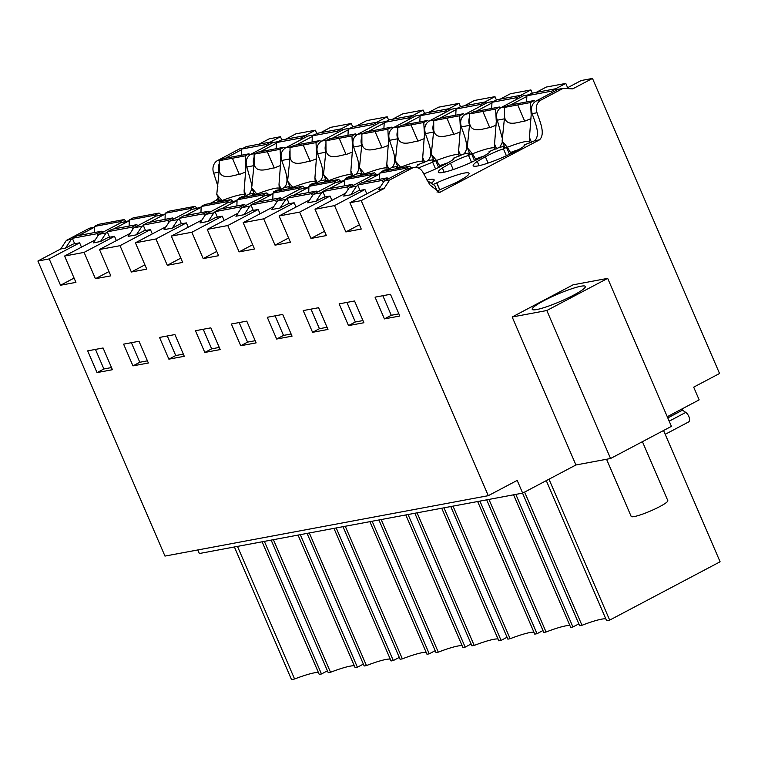 <?xml version="1.0" encoding="UTF-8"?>
<svg xmlns="http://www.w3.org/2000/svg" width="758" height="758" viewBox="0 0 758 758"><rect width="100%" height="100%" fill="white"/><g stroke="black" fill="none" stroke-linecap="round" stroke-linejoin="round"><path stroke-width="1.14" d="M327.447 670.821L321.468 673.966L319.213 674.393L262.107 541.799M234.402 546.973L291.508 679.566L294.587 678.997A34.982 4.69 156.7 0 1 318.417 672.535M95.461 349.41L103.884 368.975L111.502 367.554M241.518 149.733L225.486 158.204M243.47 148.094L239.831 148.767L217.593 160.516A9.977 8.499 79.4 0 0 213.709 173.165L219.128 172.151M219.214 163.823A9.977 8.499 79.4 0 0 219.128 172.085M60.725 248.965L37.9 261.027L49.194 258.914L79.618 242.835L73.156 244.048L65.548 248.065L60.725 248.965L66.372 240.409L88.61 228.66A9.977 8.499 -100.6 0 1 90.685 227.94L94.38 227.248M78.813 235.492L93.433 227.76A9.977 8.499 -100.6 0 1 94.38 227.343M66.372 240.409L72.55 238.789M65.548 248.065L71.195 239.509M238.836 198.852L238.637 198.388L241.679 196.786L245.583 196.057L249.391 194.048L252.063 188.789M239.537 198.473L238.637 198.388M221.478 201.363L221.156 200.624L218.816 201.855M219.375 200.434L218.077 201.126A33.816 4.529 156.7 0 0 217.764 201.258L221.156 200.624M210.08 203.495L216.238 200.245L218.285 197.895M217.897 186.25L213.709 173.165M98.91 234.326L106.092 232.99L100.444 241.546L93.262 242.892L98.91 234.326L121.147 222.587L129.277 220.72M79.618 242.835L81.466 247.117M74.076 278.082L60.526 285.245L75.923 282.364L64.582 256.043L95.214 239.926M49.194 258.914L60.526 285.245M97.033 372.595L112.43 369.714L103.069 347.979L87.682 350.859L97.033 372.595L103.884 368.975M264.371 541.373L321.468 673.966M237.491 546.404L294.587 678.997M197.819 549.948L199.354 553.52L522.66 493.117L517.193 480.401L488.285 495.675L361.206 200.614L349.921 202.727L361.253 229.058L345.856 231.929L334.524 205.598L315.025 209.246L326.357 235.577L310.96 238.448L324.519 231.294M37.9 261.027L164.969 556.088L488.285 495.675M270.312 142.097L280.46 136.734L269.166 138.837L259.018 144.2M280.46 136.734L281.843 139.936M285.7 139.216L295.857 133.853L315.356 130.215L316.797 133.55M252.016 185.682L246.862 166.968C245.213 161.369 246.502 157.152 250.746 154.319L272.975 142.58L278.366 141.566M254.11 157.304A9.977 8.499 79.4 0 0 254.025 165.566M444.169 172.208L442.35 167.973A30.045 4.027 156.7 0 0 438.285 172.237A30.045 4.027 156.7 0 0 470.519 162.705L481.273 157.474C488.389 153.656 490.985 151.695 489.071 151.6L499.825 147.251L502.497 141.992M489.971 151.666L489.071 151.6L489.441 152.443M442.35 167.973L450.479 163.226C457.898 159.36 463.924 156.764 468.548 155.437L471.59 153.827L468.198 154.461A33.816 4.529 156.7 0 1 468.51 154.329L468.311 154.442M469.808 153.647L468.51 154.329M423.75 173.942A30.045 4.027 156.7 0 0 434.59 169.422L445.353 164.183C452.46 160.364 455.065 158.413 453.151 158.308L463.896 153.969C470.206 147.602 463.83 134.848 461.376 126.889C459.718 121.28 461.016 117.073 465.26 114.24L487.489 102.491L493.903 101.297M454.051 158.375L453.151 158.308L453.521 159.161M433.889 160.355L432.581 161.047A33.816 4.529 156.7 0 0 432.278 161.17L435.67 160.535L432.629 162.146L418.331 168.02M415.488 167.404L418.122 165.092L417.232 165.026L427.976 160.677C434.277 154.319 427.91 141.566 425.456 133.597C423.798 127.998 425.086 123.781 429.331 120.958L451.569 109.209L457.984 108.006M397.969 167.073L396.661 167.755A33.816 4.529 156.7 0 0 396.349 167.888L399.741 167.253L397.41 168.484M382.212 171.82L381.302 171.734L384.353 170.124L388.248 169.394L392.057 167.385C398.357 161.028 391.99 148.274 389.527 140.315C387.878 134.706 389.167 130.49 393.411 127.666L415.649 115.917L422.054 114.723M362.04 173.781L360.742 174.473A33.816 4.529 156.7 0 0 360.429 174.596L363.821 173.961L361.481 175.202M346.027 179.03L346.283 178.518L345.383 178.443L348.424 176.841L352.328 176.112L356.127 174.103C362.438 167.745 356.061 154.992 353.607 147.024C351.949 141.424 353.247 137.207 357.492 134.374L379.72 122.635L386.135 121.432M343.98 180.612L344.833 180.016M326.12 180.489L324.812 181.181A33.816 4.529 156.7 0 0 324.509 181.314L327.901 180.679L325.561 181.911M310.098 185.738L310.354 185.227L309.463 185.16L312.504 183.55L316.399 182.82L320.208 180.811C326.509 174.454 320.141 161.7 317.687 153.741C316.029 148.132 317.318 143.916 321.563 141.092L343.8 129.343L350.215 128.149M308.061 187.321L308.913 186.733M290.2 187.207L288.893 187.899A33.816 4.529 156.7 0 0 288.58 188.022L291.972 187.387L289.632 188.619M274.178 192.456L274.434 191.945L273.534 191.869L276.575 190.267L280.479 189.538L284.288 187.529C290.589 181.171 284.222 168.409 281.758 160.45C280.109 154.85 281.398 150.634 285.643 147.801L307.881 136.052L314.286 134.858M272.131 194.029L272.984 193.442M254.271 193.915L252.973 194.607A33.816 4.529 156.7 0 0 252.66 194.73L256.052 194.095L253.712 195.337M426.991 180.129A30.045 4.027 156.7 0 1 434.135 179.817A30.045 4.027 156.7 0 1 431.198 183.284M433.121 184.526L436.798 182.82A30.045 4.027 156.7 0 1 469.031 173.298A30.045 4.027 156.7 0 1 464.967 177.552L456.828 182.299L437.11 190.969M437.3 191.404L439.005 191.092L437.034 192.134M479.065 165.689L477.246 161.454A30.045 4.027 156.7 0 0 473.181 165.718A30.045 4.027 156.7 0 0 505.415 156.186L516.17 150.956C523.285 147.137 525.881 145.176 523.967 145.081L534.722 140.732L539.544 139.832L439.545 192.466L429.871 184.848L423.229 172.871A9.977 8.499 -100.6 0 0 413.991 167.527L408.553 168.541A9.977 8.499 -100.6 0 0 406.478 169.271L411.916 168.248A9.977 8.499 -100.6 0 1 413.991 167.527M524.868 145.148L523.967 145.081L524.337 145.924M477.246 161.454L485.376 156.707C492.795 152.841 498.821 150.245 503.445 148.909L506.486 147.308L503.198 147.924L504.705 147.128M113.709 228.963L128.329 221.241A9.977 8.499 -100.6 0 1 129.277 220.824M106.092 232.99L107.447 232.27M64.582 256.043L84.091 252.395L114.515 236.316L108.053 237.529L100.444 241.546M84.091 252.395L95.423 278.726L110.82 275.846L99.478 249.515L120.01 245.687L131.352 272.008L146.749 269.137L135.407 242.806L155.93 238.969L167.272 265.3L182.669 262.42L171.327 236.098L191.859 232.261L203.191 258.592L218.588 255.711L207.247 229.38L227.779 225.543L239.121 251.874L254.517 249.003L243.176 222.672L263.699 218.835L275.04 245.166L290.437 242.285L279.096 215.954L299.628 212.126L310.96 238.448M204.812 352.461L220.199 349.58L210.838 327.844L195.45 330.725L204.812 352.461L211.653 348.841L219.27 347.42M174.918 334.562L159.521 337.433L168.882 359.169L184.279 356.288L174.918 334.562M132.963 365.877L148.36 363.006L138.998 341.271L123.601 344.151L132.963 365.877L139.804 362.267L147.422 360.836M246.767 321.136L231.37 324.007L240.731 345.743L256.128 342.872L246.767 321.136M303.219 310.581L312.58 332.317L327.968 329.446L318.616 307.71L303.219 310.581M363.897 322.728L354.536 300.992L339.139 303.873L348.5 325.608L363.897 322.728M282.687 314.418L267.29 317.299L276.651 339.034L292.048 336.154L282.687 314.418M390.455 294.284L399.817 316.02L384.42 318.9L375.058 297.164L390.455 294.284M667.267 416.72L699.16 399.864L693.684 387.158L719.55 373.495L592.481 78.434L581.187 80.537L566.084 88.525M610.56 458.505L671.417 426.356L607.689 278.366L546.821 310.524L610.56 458.505L575.919 464.976L522.66 493.117M536.143 92.419L546.291 87.056L565.79 83.418L567.638 87.701M320.596 132.697L330.753 127.335L351.276 123.497L352.716 126.842M356.525 125.989L366.673 120.617L387.205 116.789L388.646 120.134M392.445 119.271L402.602 113.908L423.125 110.071L424.565 113.416M428.374 112.563L438.522 107.2L459.045 103.363L460.485 106.707M464.294 105.845L474.442 100.482L494.974 96.645L496.414 99.99M500.214 99.137L510.371 93.774L520.632 91.851L530.894 89.937L532.277 93.149M305.209 135.578L315.356 130.215M276.424 143.215L260.382 151.685M663.563 430.506L720.1 561.782L609.678 620.12L606.599 620.698L546.281 480.638M524.602 492.084L581.973 625.293A34.982 4.69 156.7 0 1 605.794 618.841M581.973 625.293L579.652 625.748L522.546 493.136M548.991 479.208L609.678 620.12M607.689 278.366L573.048 284.837L512.181 316.996L575.919 464.976M534.722 140.732C541.013 134.403 534.646 121.593 532.192 113.653C530.543 108.053 531.832 103.837 536.077 101.013L558.314 89.264L563.137 88.364L572.697 88.876L592.481 78.434M563.137 88.364L540.899 100.103A9.977 8.499 -100.6 0 0 537.024 112.752C539.478 120.674 545.845 133.541 539.544 139.832M411.916 168.248L389.678 179.997L384.031 188.562L361.206 200.614M509.49 154.281L506.486 147.308M506.382 155.75L503.445 148.909M382.837 295.705L391.27 315.281L398.888 313.859M380.544 186.61L349.921 202.727M389.678 179.997L384.24 181.02L378.593 189.576L384.031 188.562M359.415 224.775L345.856 231.929M384.42 318.9L391.27 315.281M379.72 173.933L373.656 175.06A9.977 8.499 -100.6 0 0 371.581 175.79L349.343 187.539L343.696 196.095L350.878 194.749L358.487 190.732L364.949 189.528L334.524 205.598M366.796 193.811L364.949 189.528M384.24 181.02L406.478 169.271M555.642 88.781L565.79 83.418M439.716 189.86L436.703 182.868M379.711 174.027L364.143 182.176M357.89 185.473L356.535 186.193L350.878 194.759M504.544 110.507L504.458 118.779M526.857 96.418L510.816 104.888M528.8 94.778L523.418 95.783L501.18 107.532A9.977 8.499 79.4 0 0 497.295 120.181L504.458 118.835M315.025 209.246L345.648 193.129M349.343 187.539L356.535 186.193M502.45 138.885L497.295 120.181M120.01 245.687L150.444 229.608L143.973 230.811L136.364 234.838L128.159 236.373L133.806 227.807L156.044 216.058L165.206 214.012M116.362 240.599L114.515 236.316M99.478 249.515L130.111 233.407M95.423 278.726L108.972 271.563M136.364 234.838L142.021 226.272L133.806 227.807M142.021 226.272L143.376 225.562M149.629 222.255L164.249 214.533A9.977 8.499 -100.6 0 1 165.206 214.107M341.128 128.86L351.276 123.497M312.343 136.497L296.312 144.968M290.03 150.586A9.977 8.499 79.4 0 0 289.954 158.858M256.375 194.834L256.052 194.095M131.38 342.692L139.804 362.267M273.534 191.869L273.856 192.627M300.291 534.665L357.397 667.258L363.366 664.103M298.036 535.091L355.132 667.684L357.397 667.258M273.411 539.687L330.516 672.28A34.982 4.69 156.7 0 1 354.337 665.818M271.156 540.113L328.252 672.706L330.516 672.28M155.93 238.969L186.364 222.89L179.892 224.103L172.293 228.12L164.079 229.655L169.735 221.099L191.964 209.35L201.126 207.304M152.282 233.89L150.444 229.608M135.407 242.806L166.04 226.689M131.352 272.008L144.901 264.855M172.293 228.12L177.941 219.564L169.735 221.099M177.941 219.564L179.295 218.844M185.549 215.547L200.178 207.815A9.977 8.499 -100.6 0 1 201.126 207.398M377.048 122.152L387.205 116.789M348.263 129.789L332.231 138.259M325.949 143.878A9.977 8.499 79.4 0 0 325.874 152.14M168.882 359.169L175.733 355.549L183.351 354.128M292.294 188.126L291.972 187.387M167.3 335.984L175.733 355.549M309.463 185.16L309.785 185.909M336.211 527.956L393.317 660.55L399.286 657.394M333.956 528.373L391.062 660.967L393.317 660.55M309.33 532.978L366.436 665.571A34.982 4.69 156.7 0 1 390.256 659.109M307.075 533.395L364.181 665.988L366.436 665.571M191.859 232.261L222.284 216.182L215.822 217.394L208.213 221.412L199.998 222.947L205.655 214.381L227.893 202.642L237.055 200.586M188.211 227.173L186.364 222.89M171.327 236.098L201.96 219.981M167.272 265.3L180.821 258.137M208.213 221.412L213.86 212.846L205.655 214.381M213.86 212.846L215.215 212.136M221.478 208.829L236.098 201.107A9.977 8.499 -100.6 0 1 237.046 200.681M412.977 115.434L423.125 110.071M384.192 123.071L368.151 131.541M361.879 137.16A9.977 8.499 79.4 0 0 361.793 145.432M328.214 181.418L327.901 180.679M203.229 329.266L211.653 348.841M345.383 178.443L345.705 179.201M372.14 521.239L429.236 653.832L435.215 650.677M369.876 521.665L426.981 654.258L429.236 653.832M345.26 526.26L402.356 658.854A34.982 4.69 156.7 0 1 426.185 652.401M342.995 526.687L400.101 659.28L402.356 658.854M227.779 225.543L258.213 209.473L251.741 210.677L244.133 214.694L235.928 216.229L241.575 207.673L265.897 195.204M224.131 220.464L222.284 216.182M207.247 229.38L237.879 213.273M203.191 258.592L216.75 251.429M244.133 214.694L249.789 206.138L241.575 207.673M249.789 206.138L251.144 205.418M257.398 202.121L272.018 194.389A9.977 8.499 -100.6 0 1 272.975 193.972M448.897 108.726L459.045 103.363M420.112 116.362L404.08 124.833M397.798 130.452A9.977 8.499 79.4 0 0 397.723 138.723M240.731 345.743L247.572 342.123L255.19 340.702M364.143 174.7L363.821 173.961M239.149 322.557L247.572 342.123M408.06 514.53L465.166 647.124L471.135 643.968M405.805 514.947L462.911 647.54L465.166 647.124M381.179 519.552L438.285 652.145A34.982 4.69 156.7 0 1 462.105 645.683M378.924 519.969L436.021 652.562L438.285 652.145M263.699 218.835L294.132 202.756L287.661 203.968L280.062 207.986L271.847 209.521L277.504 200.965L299.732 189.216L308.894 187.16M260.051 213.756L258.213 209.473M243.176 222.672L273.809 206.555M239.121 251.874L252.67 244.72M280.062 207.986L285.709 199.43L277.504 200.965M285.709 199.43L287.064 198.71M293.318 195.403L307.947 187.681A9.977 8.499 -100.6 0 1 308.894 187.264M484.817 102.008L494.974 96.645M456.032 109.654L440 118.125M433.718 123.734A9.977 8.499 79.4 0 0 433.642 132.006M276.651 339.034L283.501 335.415L291.119 333.994M400.063 167.992L399.741 167.253M275.069 315.84L283.501 335.415M417.232 165.026L417.592 165.869M443.98 507.813L501.085 640.406L507.055 637.251M441.724 508.239L498.83 640.832L501.085 640.406M417.099 512.834L474.205 645.437A34.982 4.69 156.7 0 1 498.025 638.975M414.844 513.261L471.95 645.854L474.205 645.437M299.628 212.126L330.052 196.047L323.59 197.251L315.982 201.277L307.767 202.803L313.424 194.247L335.661 182.498L344.824 180.451M295.98 207.038L294.132 202.756M279.096 215.954L309.728 199.847M275.04 245.166L288.59 238.003M315.982 201.277L321.638 192.712L313.424 194.247M321.638 192.712L322.993 192.001M329.247 188.695L343.867 180.963A9.977 8.499 -100.6 0 1 344.814 180.546M520.746 95.3L530.894 89.937M491.961 102.936L475.92 111.407M469.647 117.026A9.977 8.499 79.4 0 0 469.562 125.297M312.58 332.317L319.421 328.707L327.039 327.276M438.674 167.518L435.67 160.535M435.566 168.977L432.629 162.146M310.998 309.131L319.421 328.707M479.909 501.104L537.005 633.697L542.984 630.542M477.644 501.521L534.75 634.124L537.005 633.697M453.028 506.126L510.125 638.719A34.982 4.69 156.7 0 1 533.954 632.257M450.764 506.552L507.869 639.146L510.125 638.719M331.9 200.33L330.052 196.047M348.5 325.608L355.35 321.989L362.959 320.568M474.593 160.81L471.59 153.827M471.485 162.269L468.548 155.437M346.918 302.423L355.35 321.989M515.828 494.387L572.934 626.989L578.837 623.862M513.573 494.813L570.679 627.406L572.934 626.989M488.948 499.418L546.054 632.011A34.982 4.69 156.7 0 1 569.874 625.549M486.693 499.835L543.789 632.428L546.054 632.011M681.944 408.96L682.465 410.163L667.789 417.923M665.202 434.315L688.548 421.979A5.676 2.871 62.2 0 0 689.24 417.592A5.676 2.871 62.2 0 0 685.753 412.418L682.465 410.163M512.181 316.996L546.821 310.524M536.721 309.548A28.927 3.875 156.7 0 1 532.211 309.34A28.927 3.875 156.7 0 1 550.27 297.496A28.927 3.875 156.7 0 1 580.836 286.24A28.927 3.875 156.7 0 1 585.347 286.458A28.927 3.875 156.7 0 1 567.287 298.301A28.927 3.875 156.7 0 1 536.721 309.548M606.552 459.253L631.168 516.416A19.954 2.672 -23.3 0 0 651.207 510.693A19.954 2.672 -23.3 0 0 667.817 500.631L642.424 441.668M219.583 200.917L216.769 194.389L222.511 201.164M245.677 172.019L239.348 174.482C235.113 174.473 221.08 181.295 219.242 170.332L216.769 194.389M244.464 196.379L244.114 190.874L245.848 168.181L245.194 155.854L219.195 160.705L223.174 158.63L248.984 153.817L250.083 154.717M241.556 149.08L266.437 144.437L271.051 141.954L246.416 146.559L241.556 149.08L241.233 155.257M219.242 170.332L219.195 160.705M266.437 144.437L266.38 146.057M271.051 141.954L271.62 143.29M246.208 195.725L244.114 190.874M245.194 155.854L248.984 153.817M97.905 235.852L96.977 233.71L101.837 231.181L103.041 232.147M126.122 221.317L124.198 219.564L120.219 221.63L120.143 223.117M120.219 221.63L94.409 226.453L94.21 232.611M101.837 231.181L76.965 235.833L72.351 238.315L96.977 233.71M72.351 238.315L74.691 243.763M94.409 226.453L98.199 224.415L124.198 219.564M254.48 194.389L251.665 187.87L257.407 194.645M280.574 165.5L274.244 167.963C270.009 167.954 255.977 174.776 254.138 163.813L251.665 187.87M279.361 189.86L279.01 184.355L280.744 161.662L280.09 149.326L254.101 154.187L258.071 152.112L283.88 147.289L284.98 148.198M276.452 142.561L301.333 137.918L305.948 135.436L281.313 140.041L276.452 142.561L276.13 148.739M254.138 163.813L254.101 154.187M301.333 137.918L301.277 139.538M305.948 135.436L306.516 136.772M281.104 189.206L279.01 184.355M280.09 149.326L283.88 147.289M132.802 229.333L131.873 227.192L136.734 224.662L137.937 225.628M161.018 214.798L159.095 213.045L155.115 215.111L155.039 216.589M155.115 215.111L129.305 219.934L129.106 226.092M136.734 224.662L111.862 229.314L107.248 231.796L131.873 227.192M107.248 231.796L109.588 237.235M129.305 219.934L133.095 217.897L159.095 213.045M290.399 187.681L287.595 181.162L293.327 187.937M316.493 158.782L310.174 161.246C305.929 161.246 291.896 168.058 290.058 157.105L287.595 181.162M315.29 183.142L314.94 177.647L316.664 154.945L316.01 142.618L290.02 147.469L294 145.403L319.81 140.581L320.899 141.49M312.372 135.853L337.253 131.2L341.867 128.727L317.232 133.323L312.372 135.853L312.05 142.03M290.058 157.105L290.02 147.469M337.253 131.2L337.206 132.83M341.867 128.727L342.445 130.063M317.024 182.498L314.94 177.647M316.01 142.618L319.81 140.581M168.721 222.625L167.802 220.474L172.663 217.953L173.866 218.91M196.938 208.08L195.014 206.337L191.035 208.403L190.959 209.881M191.035 208.403L165.235 213.225L165.036 219.375M172.663 217.953L147.782 222.596L143.167 225.079L167.802 220.474M143.167 225.079L145.517 230.527M165.235 213.225L169.025 211.188L195.014 206.337M326.328 180.972L323.514 174.444L329.247 181.219M352.423 152.074L346.093 154.537C341.849 154.528 327.826 161.35 325.987 150.387L323.514 174.444M351.21 176.434L350.859 170.929L352.584 148.236L351.939 135.909L325.94 140.761L329.919 138.686L355.729 133.872L356.819 134.772M348.301 129.135L373.173 124.492L377.787 122.01L353.162 126.614L348.301 129.135L347.979 135.312M325.987 150.387L325.94 140.761M373.173 124.492L373.125 126.112M377.787 122.01L378.365 123.346M352.953 175.78L350.859 170.929M351.939 135.909L355.729 133.872M204.651 215.907L203.722 213.765L208.583 211.236L209.786 212.202M232.867 201.372L230.944 199.619L226.964 201.685L226.888 203.172M226.964 201.685L201.154 206.508L200.955 212.666M208.583 211.236L183.701 215.888L179.087 218.37L203.722 213.765M179.087 218.37L181.437 223.818M201.154 206.508L204.944 204.471L230.944 199.619M362.248 174.255L359.444 167.736L365.176 174.511M388.342 145.356L382.013 147.829C377.778 147.819 363.745 154.641 361.907 143.679L359.444 167.736M387.13 169.726L386.788 164.221L388.513 141.519L387.859 129.192L361.869 134.043L365.839 131.977L391.649 127.154L392.748 128.064M384.221 122.426L409.102 117.774L413.716 115.301L389.081 119.897L384.221 122.426L383.899 128.604M361.907 143.679L361.869 134.043M409.102 117.774L409.045 119.404M413.716 115.301L414.294 116.637M388.873 169.072L386.788 164.221M387.859 129.192L391.649 127.154M240.57 209.199L239.642 207.057L244.502 204.527L245.706 205.494M268.787 194.654L266.863 192.911L262.884 194.977L262.808 196.455M262.884 194.977L237.074 199.799L236.875 205.949M244.502 204.527L219.631 209.18L215.016 211.653L239.642 207.057M215.016 211.653L217.357 217.101M237.074 199.799L240.864 197.762L266.863 192.911M398.168 167.546L395.363 161.018L401.096 167.793M424.262 138.648L417.942 141.111C413.697 141.102 399.665 147.924 397.827 136.971L395.363 161.018M423.059 163.008L422.708 157.503L424.433 134.81L423.779 122.483L397.789 127.335L401.768 125.269L427.578 120.446L428.668 121.346M420.14 115.718L445.022 111.066L449.636 108.584L425.001 113.188L420.14 115.718L419.818 121.896M397.827 136.971L397.789 127.335M445.022 111.066L444.974 112.696M449.636 108.584L450.214 109.919M424.793 162.354L422.708 157.503M423.779 122.483L427.578 120.446M276.49 202.481L275.571 200.339L280.432 197.819L281.635 198.776M304.707 187.946L302.783 186.193L298.804 188.268L298.728 189.746M298.804 188.268L273.003 193.082L272.804 199.24M280.432 197.819L255.55 202.462L250.936 204.944L275.571 200.339M250.936 204.944L253.286 210.392M273.003 193.082L276.793 191.044L302.783 186.193M440.284 166.741L436.523 160.497A31.23 4.188 156.7 0 1 437.385 160.156A31.23 4.188 156.7 0 1 454.535 154.812A31.23 4.188 -23.3 0 1 458.884 154.632M434.097 160.829L431.283 154.31L436.523 160.497M460.191 131.939L453.862 134.403C449.617 134.393 435.594 141.215 433.756 130.253L431.283 154.31M458.978 156.3L458.628 150.795L460.362 128.102L459.708 115.766L433.709 120.617L437.688 118.551L463.498 113.728L464.588 114.638M456.07 109L480.951 104.358L485.556 101.875L460.93 106.48L456.07 109L455.748 115.178M433.756 130.253L433.709 120.617M480.951 104.358L480.894 105.978M485.556 101.875L486.134 103.211M460.722 155.646L458.628 150.795M459.708 115.766L463.498 113.728M312.419 195.772L311.491 193.631L316.351 191.101L317.555 192.068M340.636 181.238L338.712 179.485L334.733 181.55L334.657 183.029M334.733 181.55L308.923 186.373L308.724 192.532M316.351 191.101L291.47 195.754L286.856 198.226L311.491 193.631M286.856 198.226L289.205 203.675M308.923 186.373L312.713 184.336L338.712 179.485M476.204 160.023L472.442 153.779A31.23 4.188 156.7 0 1 473.314 153.448A31.23 4.188 156.7 0 1 490.454 148.104A31.23 4.188 -23.3 0 1 494.813 147.914M470.017 154.12L467.212 147.602L472.442 153.779M496.111 125.222L489.782 127.685C485.546 127.676 471.514 134.498 469.676 123.545L467.212 147.602M494.898 149.582L494.557 144.086L496.282 121.384L495.628 109.057L469.638 113.908L473.608 111.843L499.418 107.02L500.517 107.92M491.989 102.292L516.871 97.64L521.485 95.157L496.85 99.762L491.989 102.292L491.667 108.47M469.676 123.545L469.638 113.908M516.871 97.64L516.814 99.27M521.485 95.157L522.063 96.493M496.642 148.928L494.557 144.086M495.628 109.057L499.418 107.02M348.339 189.064L347.42 186.913L352.271 184.393L353.474 185.35M376.555 174.52L374.632 172.767L370.653 174.842L370.577 176.32M370.653 174.842L344.843 179.665L344.644 185.814M352.271 184.393L327.399 189.036L322.785 191.518L347.42 186.913M322.785 191.518L325.125 196.966M344.843 179.665L348.633 177.628L374.632 172.767M511.1 153.504L507.339 147.26A31.23 4.188 156.7 0 1 508.211 146.929A31.23 4.188 156.7 0 1 525.351 141.585A31.23 4.188 -23.3 0 1 529.709 141.395M504.913 147.602L502.109 141.073L507.339 147.26M531.007 118.703L524.678 121.166C520.443 121.157 506.41 127.979 504.572 117.026L502.109 141.073M529.795 143.063L529.454 137.558L531.178 114.865L530.524 102.538L504.534 107.39L508.504 105.324L534.314 100.501L535.413 101.401M526.886 95.773L551.767 91.121L556.381 88.639L531.746 93.243L526.886 95.773L526.564 101.951M504.572 117.026L504.534 107.39M551.767 91.121L551.71 92.751M556.381 88.639L556.959 89.975M531.538 142.409L529.454 137.558M530.524 102.538L534.314 100.501M437.499 191.888L434.779 185.558L427.266 180.612M383.235 182.536L382.316 180.395L387.167 177.874L388.371 178.831M411.452 168.001L409.528 166.248L405.549 168.323L405.473 169.801M405.549 168.323L379.739 173.137L379.54 179.295M387.167 177.874L362.296 182.517L357.681 184.999L382.316 180.395M357.681 184.999L360.022 190.447M379.739 173.137L383.529 171.1L409.528 166.248M220.654 159.947L217.593 160.516M93.433 227.76L88.61 228.66M216.238 200.245L219.062 199.714M250.746 154.319L255.55 153.429M246.862 166.968L254.025 165.632M249.391 194.048L253.958 193.195M463.896 153.969L469.496 152.917M427.976 160.677L433.576 159.635M392.057 167.385L397.656 166.343M356.127 174.103L361.727 173.051M320.208 180.811L325.807 179.769M284.288 187.529L289.888 186.477M440.644 192.077L438.38 192.504M499.825 147.251L504.392 146.398M128.329 221.241L121.147 222.587M488.114 163.055L485.376 156.707M532.192 113.653L537.024 112.752M536.077 101.013L540.899 100.103M439.82 189.832L436.798 182.82M505.984 106.632L501.18 107.532M371.581 175.79L378.763 174.444M156.044 216.058L164.249 214.533M281.758 160.45L289.944 158.924M291.479 146.711L285.643 147.801M191.964 209.35L200.178 207.815M317.687 153.741L325.864 152.206M327.399 140.003L321.563 141.092M227.893 202.642L236.098 201.107M353.607 147.024L361.793 145.498M363.319 133.285L357.492 134.374M263.812 195.924L272.018 194.389M389.527 140.315L397.713 138.78M399.248 126.577L393.411 127.666M299.732 189.216L307.947 187.681M425.456 133.597L433.633 132.072M435.168 119.859L429.331 120.958M335.661 182.498L343.867 180.963M461.376 126.889L469.562 125.364M471.088 113.15L465.26 114.24M453.218 169.574L450.479 163.226M685.753 412.418L669.181 421.173M222.009 200.576A31.23 4.188 156.7 0 1 222.88 200.245A31.23 4.188 156.7 0 1 240.021 194.891A31.23 4.188 -23.3 0 1 244.379 194.711M232.431 158.261L239.348 174.482M256.905 194.057A31.23 4.188 156.7 0 1 257.777 193.716A31.23 4.188 156.7 0 1 274.917 188.372A31.23 4.188 -23.3 0 1 279.276 188.192M267.328 151.742L274.244 167.963M292.834 187.34A31.23 4.188 156.7 0 1 293.697 187.008A31.23 4.188 156.7 0 1 310.837 181.664A31.23 4.188 -23.3 0 1 315.195 181.475M303.247 145.024L310.174 161.246M328.754 180.631A31.23 4.188 156.7 0 1 329.616 180.3A31.23 4.188 156.7 0 1 346.766 174.946A31.23 4.188 -23.3 0 1 351.115 174.766M339.177 138.316L346.093 154.537M364.674 173.914A31.23 4.188 156.7 0 1 365.546 173.582A31.23 4.188 156.7 0 1 382.686 168.238A31.23 4.188 -23.3 0 1 387.044 168.058M375.096 131.608L382.013 147.829M400.603 167.205A31.23 4.188 156.7 0 1 401.465 166.874A31.23 4.188 156.7 0 1 418.606 161.53A31.23 4.188 -23.3 0 1 422.964 161.34M411.016 124.89L417.942 141.111M447.751 162.875A29.922 4.008 -23.3 0 0 440.464 165.434A29.922 4.008 -23.3 0 0 439.82 165.68M446.945 118.182L453.862 134.403M483.67 156.167A29.922 4.008 -23.3 0 0 476.384 158.725A29.922 4.008 -23.3 0 0 475.749 158.972M482.865 111.464L489.782 127.685M518.567 149.648A29.922 4.008 -23.3 0 0 511.28 152.206A29.922 4.008 -23.3 0 0 510.646 152.443M517.761 104.945L524.678 121.166M272.975 193.877L265.887 195.204"/></g></svg>
